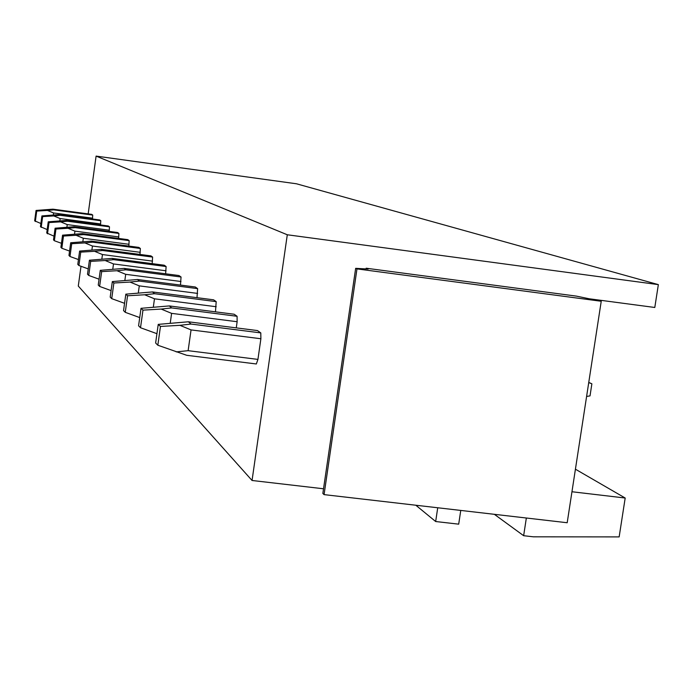 <?xml version="1.0" encoding="UTF-8"?>
<svg xmlns="http://www.w3.org/2000/svg" width="693" height="693" viewBox="0 0 693 693"><rect width="100%" height="100%" fill="white"/><g stroke="black" fill="none" stroke-linecap="round" stroke-linejoin="round"><path stroke-width="1.04" d="M658.35 284.624L287.292 234.771L96.102 156.098L296.457 183.784L658.35 284.624L654.798 307.475L587.976 298.614M92.732 215.081L91.71 214.362L52.928 209.173L53.759 209.866L92.732 215.081L92.481 218.997M366.164 268.217L576.307 296.102L601.229 301.264L356.973 268.893L355.656 268.338L368.165 269.049L366.164 268.217L366.06 268.927M287.292 234.771L252.053 480.483L323.536 488.782M460.758 510.429L458.697 524.159L435.672 521.526L437.725 507.77M415.826 505.232L435.672 521.526M494.343 514.31L523.648 535.706L526.342 518.017M575.424 469.196L625.19 498.024L619.152 536.902L533.35 536.815L523.648 535.706M601.229 301.264L567.195 522.739L324.073 494.62L322.851 493.442L355.656 268.338M356.973 268.893L324.073 494.62M81.003 266.277L78.292 286.053L252.053 480.483M571.959 491.744L625.19 498.024M96.102 156.098L88.176 213.894M100.788 220.729L99.679 219.958L59.425 214.579L60.326 215.324L100.788 220.729L100.511 224.956M109.485 226.828L108.29 225.987L66.45 220.417L67.42 221.223L109.485 226.828L109.191 231.41M118.91 233.437L117.619 232.527L74.056 226.741L75.113 227.625L118.91 233.437L118.59 238.427M129.167 240.627L127.755 239.639L82.328 233.619L83.481 234.581L129.167 240.627L128.811 246.067M140.358 248.475L138.817 247.392L91.355 241.129L92.619 242.169L140.358 248.475L139.96 254.435M152.616 257.068L150.927 255.882L101.247 249.35L102.625 250.494L152.616 257.068L152.183 263.643M166.112 266.528L164.25 265.22L112.127 258.394L113.652 259.658L166.112 266.528L165.618 273.804M181.038 276.992L178.967 275.537L124.151 268.399L125.849 269.802L181.038 276.992L180.483 285.083M197.626 288.626L195.322 287.006L137.526 279.513L139.406 281.081L197.626 288.626L197.003 297.678M216.19 301.637L213.6 299.818L152.469 291.944L154.591 293.702L216.19 301.637L215.471 311.841M237.084 316.285L234.156 314.232L169.291 305.925L171.682 307.917L237.084 316.285L237.136 321.725L236.261 327.876M260.785 332.9L257.458 330.57L188.366 321.786L191.095 324.055L260.785 332.9L260.889 338.747L257.935 359.398L256.341 363.972L186.694 355.292L157.831 345.227L155.63 343L158.238 324.376L160.455 326.446L157.831 345.227M52.928 209.173L36.053 210.455L34.65 220.816L40.878 223.51M53.309 214.925L53.578 212.959L47.445 210.438L36.729 211.088L35.326 221.5M53.578 212.959L92.593 218.182M53.759 209.866L47.445 210.438M36.053 210.455L36.729 211.088M59.425 214.579L41.909 215.921L40.454 226.68L47.185 229.582M59.841 220.79L60.144 218.546L53.768 215.93L42.645 216.606L41.182 227.408M60.144 218.546L100.65 223.952M60.326 215.324L53.768 215.93M41.909 215.921L42.645 216.606M66.45 220.417L48.241 221.821L46.726 233.013L54.019 236.157M66.892 227.148L67.238 224.593L60.612 221.855L49.038 222.557L47.505 233.801M67.238 224.593L109.355 230.189M67.42 221.223L60.612 221.855M48.241 221.821L49.038 222.557M74.056 226.741L55.102 228.214L53.517 239.873L54.366 240.731L61.452 243.295M74.532 234.069L74.939 231.133L68.027 228.292L55.96 229.019L54.366 240.731M74.939 231.133L118.789 236.945M75.113 227.625L68.027 228.292M55.102 228.214L55.96 229.019M82.328 233.619L62.561 235.17L60.897 247.332L61.833 248.267L69.56 251.065M82.848 241.623L83.307 238.253L76.091 235.282L63.496 236.044L61.833 248.267M83.307 238.253L129.054 244.3M83.481 234.581L76.091 235.282M62.561 235.17L63.496 236.044M91.355 241.129L70.695 242.758L68.962 255.466L69.976 256.497L78.448 259.563M91.909 249.904L92.446 246.032L84.901 242.922L71.725 243.711L69.976 256.497M92.446 246.032L140.255 252.321M92.619 242.169L84.901 242.922M70.695 242.758L71.725 243.711M101.247 249.35L79.617 251.074L77.789 264.388L78.907 265.514L88.236 268.893M101.845 259.026L102.46 254.556L94.56 251.299L80.743 252.122L78.907 265.514M102.46 254.556L152.529 261.122M102.625 250.494L94.56 251.299M79.617 251.074L80.743 252.122M112.127 258.394L89.423 260.221L87.509 274.203L88.739 275.442L99.056 279.184M112.786 269.109L113.496 263.938L105.189 260.516L90.67 261.382L88.739 275.442M113.496 263.938L166.043 270.798M113.652 259.658L105.189 260.516M89.423 260.221L90.67 261.382M124.151 268.399L100.277 270.339L98.25 285.048L99.619 286.434L111.097 290.592M124.87 280.336L125.702 274.324L116.952 270.712L101.654 271.621L99.619 286.434M125.702 274.324L180.986 281.505M125.849 269.802L116.952 270.712M100.277 270.339L101.654 271.621M137.526 279.513L112.335 281.583L110.196 297.115L111.72 298.648L124.558 303.309M138.305 292.888L139.284 285.871L130.033 282.06L113.877 283.013L111.72 298.648M139.284 285.871L197.609 293.408M139.406 281.081L130.033 282.06M112.335 281.583L113.877 283.013M152.469 291.944L125.831 294.161L123.553 310.603L125.26 312.326L139.726 317.576M153.335 307.034L154.478 298.804L144.681 294.768L127.555 295.772L125.26 312.326M154.478 298.804L216.199 306.73M154.591 293.702L144.681 294.768M125.831 294.161L127.555 295.772M169.291 305.925L141.017 308.316L138.583 325.788L140.514 327.737L156.939 333.688M170.244 323.085L171.604 313.366L161.183 309.078L142.966 310.135L140.514 327.737M171.604 313.366L237.136 321.725M171.682 307.917L161.183 309.078M141.017 308.316L142.966 310.135M188.366 321.786L158.238 324.376M191.095 324.055L179.92 325.32L191.051 329.911L188.124 350.675L257.935 359.398M188.124 350.675L176.187 351.888M179.92 325.32L160.455 326.446M588.729 382.597L591.874 383.801L590.02 395.894L586.599 396.448M588.755 382.415L591.874 383.801M191.051 329.911L260.889 338.747"/></g></svg>
